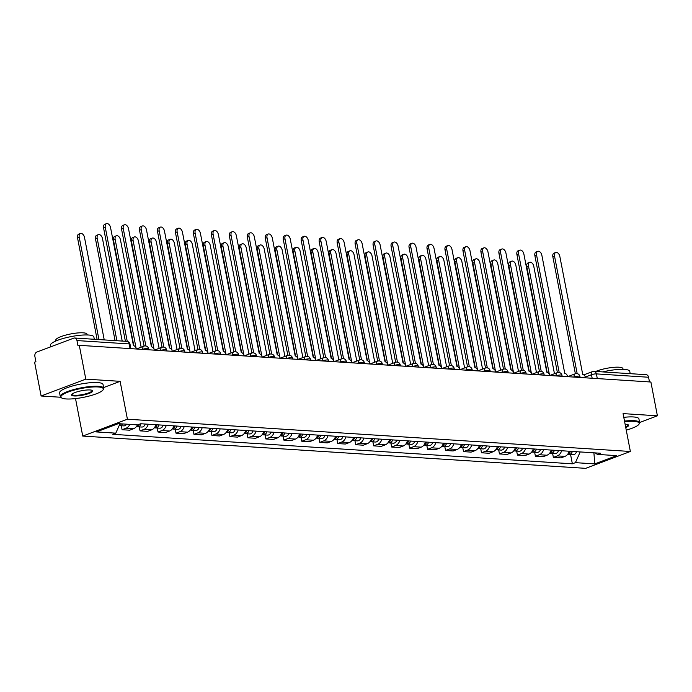 <?xml version="1.0" encoding="UTF-8"?>
<svg xmlns="http://www.w3.org/2000/svg" width="692" height="692" viewBox="0 0 692 692"><rect width="100%" height="100%" fill="white"/><g stroke="black" fill="none" stroke-linecap="round" stroke-linejoin="round"><path stroke-width="1.04" d="M75.514 398.592L82.729 436.072L585.674 468.346L630.369 451.478L127.415 419.205L120.123 381.335L85.799 379.13L79.286 345.334L650.895 382.019L657.4 415.814L623.068 413.608L630.369 451.478M85.799 379.13L41.105 395.997L60.662 397.251M41.105 395.997L34.6 362.201L35.906 361.708L34.885 356.441A3.538 2.682 -86.3 0 1 36.84 352.064L73.715 338.154A3.538 2.682 -86.3 0 1 74.589 338.016L126.774 341.364A3.538 2.682 93.7 0 1 129.153 343.915L76.968 340.568A3.538 2.682 -86.3 0 0 74.589 338.016M583.763 374.882L592.534 371.569A3.538 2.18 69.3 0 1 593.13 371.483A3.538 2.682 93.7 0 1 594.013 371.344L646.198 374.692A3.538 2.682 93.7 0 1 648.577 377.244L596.392 373.896A3.538 0.753 169.1 0 0 591.478 374.727L585.389 377.028M649.477 381.923L648.577 377.244M639.616 422.527L657.4 415.814M76.968 340.568L77.988 345.827L79.286 345.334M129.819 424.395A8.14 6.167 93.7 0 1 126.056 428.218L122.077 429.715L129.681 430.208L133.651 428.703A8.14 6.167 -86.3 0 0 137.423 424.888M121.308 425.727L122.077 429.715M148.278 424.231A8.14 6.167 93.7 0 1 144.023 429.369L140.052 430.865L147.655 431.358L151.626 429.853A8.14 6.167 -86.3 0 0 155.882 424.715M139.282 426.877L140.052 430.865M166.253 425.381A8.14 6.167 93.7 0 1 161.997 430.519L158.018 432.024L165.622 432.509L169.601 431.012A8.14 6.167 -86.3 0 0 173.848 425.865M157.248 428.037L158.018 432.024M184.219 426.531A8.14 6.167 93.7 0 1 179.963 431.678L175.993 433.175L183.596 433.659L187.567 432.163A8.14 6.167 -86.3 0 0 191.822 427.025M175.223 429.187L175.993 433.175M202.194 427.691A8.14 6.167 93.7 0 1 197.938 432.829L193.959 434.325L201.562 434.818L205.541 433.313A8.14 6.167 -86.3 0 0 209.797 428.175M193.189 430.337L193.959 434.325M220.16 428.841A8.14 6.167 93.7 0 1 215.904 433.979L211.934 435.484L219.537 435.969L223.507 434.472A8.14 6.167 -86.3 0 0 227.763 429.325M211.164 431.497L211.934 435.484M238.135 429.992A8.14 6.167 93.7 0 1 233.879 435.138L229.9 436.635L237.503 437.119L241.482 435.623A8.14 6.167 -86.3 0 0 245.738 430.485M229.138 432.647L229.9 436.635M256.101 431.151A8.14 6.167 93.7 0 1 251.845 436.289L247.874 437.785L255.478 438.278L259.448 436.773A8.14 6.167 -86.3 0 0 263.704 431.635M247.105 433.798L247.874 437.785M274.075 432.301A8.14 6.167 93.7 0 1 269.819 437.439L265.84 438.944L273.444 439.429L277.423 437.932A8.14 6.167 -86.3 0 0 281.679 432.785M265.079 434.948L265.84 438.944M292.041 433.452A8.14 6.167 93.7 0 1 287.786 438.598L283.815 440.095L291.418 440.579L295.389 439.083A8.14 6.167 -86.3 0 0 299.645 433.945M283.045 436.107L283.815 440.095M310.016 434.611A8.14 6.167 93.7 0 1 305.76 439.749L301.781 441.245L309.385 441.738L313.364 440.233A8.14 6.167 -86.3 0 0 317.619 435.095M301.02 437.257L301.781 441.245M327.982 435.761A8.14 6.167 93.7 0 1 323.726 440.899L319.756 442.404L327.359 442.889L331.33 441.392A8.14 6.167 -86.3 0 0 335.585 436.245M318.986 438.408L319.756 442.404M345.957 436.911A8.14 6.167 93.7 0 1 341.701 442.05L337.722 443.555L345.325 444.039L349.304 442.543A8.14 6.167 -86.3 0 0 353.56 437.405M336.961 439.567L337.722 443.555M363.923 438.062A8.14 6.167 93.7 0 1 359.667 443.209L355.697 444.705L363.3 445.198L367.27 443.693A8.14 6.167 -86.3 0 0 371.526 438.555M354.927 440.717L355.697 444.705M381.897 439.221A8.14 6.167 93.7 0 1 377.642 444.359L373.671 445.856L381.266 446.349L385.245 444.852A8.14 6.167 -86.3 0 0 389.501 439.705M372.901 441.868L373.671 445.856M399.864 440.372A8.14 6.167 93.7 0 1 395.608 445.51L391.637 447.015L399.241 447.499L403.211 446.003A8.14 6.167 -86.3 0 0 407.467 440.865M390.868 443.027L391.637 447.015M417.838 441.522A8.14 6.167 93.7 0 1 413.582 446.669L409.612 448.165L417.215 448.658L421.186 447.153A8.14 6.167 -86.3 0 0 425.442 442.015M408.842 444.178L409.612 448.165M435.804 442.681A8.14 6.167 93.7 0 1 431.548 447.819L427.578 449.316L435.182 449.809L439.152 448.304A8.14 6.167 -86.3 0 0 443.408 443.165M426.808 445.328L427.578 449.316M453.779 443.832A8.14 6.167 93.7 0 1 449.523 448.97L445.553 450.475L453.156 450.959L457.127 449.463A8.14 6.167 -86.3 0 0 461.382 444.316M444.783 446.487L445.553 450.475M471.745 444.982A8.14 6.167 93.7 0 1 467.498 450.129L463.519 451.625L471.122 452.11L475.093 450.613A8.14 6.167 -86.3 0 0 479.348 445.475M462.749 447.637L463.519 451.625M489.72 446.141A8.14 6.167 93.7 0 1 485.464 451.279L481.494 452.776L489.097 453.269L493.067 451.764A8.14 6.167 -86.3 0 0 497.323 446.625M480.724 448.788L481.494 452.776M507.694 447.292A8.14 6.167 93.7 0 1 503.439 452.43L499.46 453.935L507.063 454.419L511.042 452.923A8.14 6.167 -86.3 0 0 515.298 447.776M498.69 449.947L499.46 453.935M525.661 448.442A8.14 6.167 93.7 0 1 521.405 453.589L517.434 455.085L525.038 455.57L529.008 454.073A8.14 6.167 -86.3 0 0 533.264 448.935M516.664 451.097L517.434 455.085M543.635 449.601A8.14 6.167 93.7 0 1 539.379 454.739L535.4 456.236L543.004 456.729L546.983 455.224A8.14 6.167 -86.3 0 0 551.239 450.085M534.631 452.248L535.4 456.236M561.601 450.752A8.14 6.167 93.7 0 1 557.345 455.89L553.375 457.395L560.978 457.879L564.949 456.383A8.14 6.167 -86.3 0 0 569.205 451.236M552.605 453.398L553.375 457.395M119.975 423.763L115.789 433.157L96.43 431.92L118.323 423.66L137.673 424.897L140.736 423.746L600.371 453.234L597.308 454.393L616.659 455.639L594.774 463.899L575.415 462.654L580.19 451.945M115.789 433.157L112.727 434.317L572.362 463.813L575.415 462.654M82.729 436.072L127.415 419.205M103.61 387.563L120.123 381.335M570.58 454.558L572.362 463.813M595.31 452.914L597.308 454.393M593.909 452.827L594.774 463.899M148.849 349.797L148.65 348.777A3.538 0.753 169.1 0 0 147.777 348.465A3.538 0.753 169.1 0 0 142.872 349.296A3.538 2.18 -110.7 0 1 143.927 346.138L136.376 348.984A3.538 2.18 69.3 0 0 133.47 345.68L110.564 227.633A4.074 2.508 69.3 0 0 106.481 223.654A4.074 2.508 69.3 0 0 105.27 227.296L127.25 341.424M125.399 341.277L103.575 227.928A4.074 2.508 -110.7 0 1 104.786 224.294L106.481 223.654M120.529 423.798A4.42 3.356 93.7 0 1 119.431 424.983M104.241 339.919L84.511 237.468A4.074 2.508 69.3 0 0 80.428 233.489A4.074 2.508 69.3 0 0 79.208 237.122L98.939 339.582M122.493 423.928A4.42 3.356 93.7 0 1 119.638 425.623A4.42 3.356 93.7 0 1 119.18 425.545M126.636 424.196A4.42 3.356 93.7 0 1 123.781 425.883L119.638 425.623M97.105 339.461L77.521 237.763A4.074 2.508 -110.7 0 1 78.732 234.13L80.428 233.489M166.815 350.956L166.616 349.927A3.538 0.753 169.1 0 0 165.751 349.616A3.538 0.753 169.1 0 0 160.838 350.455A3.538 2.18 -110.7 0 1 161.893 347.289L154.351 350.135A3.538 2.18 69.3 0 0 151.444 346.83L128.539 228.784A4.074 2.508 69.3 0 0 124.456 224.805A4.074 2.508 69.3 0 0 123.237 228.447L145.874 345.974M144.074 346.078L121.55 229.087A4.074 2.508 -110.7 0 1 122.761 225.445L124.456 224.805M172.325 351.302A3.538 2.18 69.3 0 0 169.41 347.981L146.505 229.943A4.074 2.508 69.3 0 0 142.422 225.964A4.074 2.508 69.3 0 0 141.211 229.597L163.84 347.133M162.049 347.237L139.516 230.237A4.074 2.508 -110.7 0 1 140.727 226.604L142.422 225.964M138.755 424.49A4.42 3.356 93.7 0 1 136.41 426.583M122.207 341.07L102.485 238.619A4.074 2.508 69.3 0 0 98.394 234.64A4.074 2.508 69.3 0 0 97.183 238.282L116.913 340.732M141.038 423.763A4.42 3.356 93.7 0 1 137.604 426.774A4.42 3.356 93.7 0 1 136.644 426.514M145.182 424.032A4.42 3.356 93.7 0 1 141.756 427.042L137.604 426.774M115.071 340.611L95.487 238.922A4.074 2.508 -110.7 0 1 96.698 235.28L98.394 234.64M157.049 424.793A4.42 3.356 93.7 0 1 154.377 427.734M141.133 347.185L120.451 239.769A4.074 2.508 69.3 0 0 116.368 235.79A4.074 2.508 69.3 0 0 115.149 239.432L136.073 348.067M159.004 424.914A4.42 3.356 93.7 0 1 155.579 427.924A4.42 3.356 93.7 0 1 154.61 427.673M163.156 425.182A4.42 3.356 93.7 0 1 159.722 428.192L155.579 427.924M133.807 345.732L113.462 240.072A4.074 2.508 -110.7 0 1 114.673 236.43L116.368 235.79M66.233 398.955A21.59 4.567 169.1 0 0 87.849 396.378A21.59 4.567 169.1 0 0 103.013 389.942A21.59 4.567 169.1 0 0 98.022 386.958A21.59 4.567 169.1 0 0 72.115 390.695A21.59 4.567 169.1 0 0 61.614 397.917A21.59 4.567 169.1 0 0 66.233 398.955M61.614 397.917L61.017 397.528A22.118 4.68 -10.9 0 1 60.308 396.628A22.118 4.68 -10.9 0 1 73.914 389.518A22.118 4.68 -10.9 0 1 98.316 386.3A22.118 4.68 -10.9 0 1 103.748 388.264A22.118 4.68 -10.9 0 1 103.428 389.362L103.013 389.942M74.174 395.954A10.795 2.284 -10.9 0 1 71.683 394.466A10.795 2.284 -10.9 0 1 79.26 391.248A10.795 2.284 -10.9 0 1 90.072 389.959A10.795 2.284 -10.9 0 1 92.382 390.478A10.795 2.284 -10.9 0 1 87.131 394.085A10.795 2.284 -10.9 0 1 74.174 395.954M71.959 394.155A10.268 2.171 169.1 0 0 71.951 394.388A10.268 2.171 169.1 0 0 74.468 395.296A10.268 2.171 169.1 0 0 85.791 393.809A10.268 2.171 169.1 0 0 92.105 390.504A10.268 2.171 169.1 0 0 92.01 390.297M50.715 346.83L50.429 345.343A22.118 4.68 -10.9 0 1 64.036 338.232A22.118 4.68 -10.9 0 1 88.438 335.014A22.118 4.68 -10.9 0 1 93.87 336.978L94.311 339.279M55.896 340.983L55.758 340.265A15.925 3.373 -10.9 0 1 65.558 335.144A15.925 3.373 -10.9 0 1 83.126 332.826A15.925 3.373 -10.9 0 1 87.036 334.245L87.175 334.954M60.308 396.628L59.59 392.892A22.118 4.68 -10.9 0 1 73.196 385.781A22.118 4.68 -10.9 0 1 97.589 382.564A22.118 4.68 -10.9 0 1 103.03 384.527L103.748 388.264M626.251 430.113A21.59 4.567 169.1 0 0 638.898 424.326A21.59 4.567 169.1 0 0 633.915 421.341A21.59 4.567 169.1 0 0 624.634 421.713M624.513 421.082A22.118 4.68 -10.9 0 1 634.209 420.693A22.118 4.68 -10.9 0 1 639.642 422.648A22.118 4.68 -10.9 0 1 639.313 423.746L638.898 424.326M625.135 424.317A10.795 2.284 -10.9 0 1 625.966 424.343A10.795 2.284 -10.9 0 1 628.275 424.862A10.795 2.284 -10.9 0 1 625.75 427.518M602.723 371.907A22.118 4.68 -10.9 0 1 624.331 369.398A22.118 4.68 -10.9 0 1 629.763 371.362L630.204 373.671M595.717 371.457A15.925 3.373 -10.9 0 1 619.02 367.218A15.925 3.373 -10.9 0 1 622.93 368.628L623.068 369.346M623.795 417.345A22.118 4.68 -10.9 0 1 633.483 416.956A22.118 4.68 -10.9 0 1 638.924 418.92L639.642 422.648M625.62 426.852A10.268 2.171 169.1 0 0 627.999 424.897A10.268 2.171 169.1 0 0 627.904 424.689M202.756 353.257L202.566 352.237A3.538 0.753 169.1 0 0 201.692 351.925A3.538 0.753 169.1 0 0 196.779 352.756A3.538 2.18 -110.7 0 1 197.834 349.59L190.291 352.444A3.538 2.18 69.3 0 0 187.385 349.131L164.48 231.093A4.074 2.508 69.3 0 0 160.397 227.114A4.074 2.508 69.3 0 0 159.177 230.756L181.814 348.284M180.015 348.387L157.491 231.387A4.074 2.508 -110.7 0 1 158.702 227.755L160.397 227.114M220.731 354.416L220.532 353.387A3.538 0.753 169.1 0 0 219.667 353.076A3.538 0.753 169.1 0 0 214.754 353.906A3.538 2.18 -110.7 0 1 215.809 350.749L208.257 353.595A3.538 2.18 69.3 0 0 205.351 350.29L182.454 232.244A4.074 2.508 69.3 0 0 178.363 228.265A4.074 2.508 69.3 0 0 177.152 231.907L199.78 349.434M197.99 349.538L175.457 232.547A4.074 2.508 -110.7 0 1 176.668 228.905L178.363 228.265M226.232 354.762A3.538 2.18 69.3 0 0 223.326 351.441L200.42 233.394A4.074 2.508 69.3 0 0 196.338 229.424A4.074 2.508 69.3 0 0 195.118 233.057L217.755 350.584M215.956 350.697L193.431 233.697A4.074 2.508 -110.7 0 1 194.642 230.055L196.338 229.424M175.015 425.943A4.42 3.356 93.7 0 1 172.351 428.893M159.108 348.335L138.426 240.928A4.074 2.508 69.3 0 0 134.335 236.949A4.074 2.508 69.3 0 0 133.124 240.582L154.039 349.218M176.979 426.073A4.42 3.356 93.7 0 1 173.545 429.075A4.42 3.356 93.7 0 1 172.585 428.824M181.122 426.333A4.42 3.356 93.7 0 1 177.697 429.343L173.545 429.075M151.773 346.882L131.428 241.223A4.074 2.508 -110.7 0 1 132.639 237.59L134.335 236.949M192.99 427.094A4.42 3.356 93.7 0 1 190.317 430.043M177.074 349.495L156.392 242.079A4.074 2.508 69.3 0 0 152.309 238.1A4.074 2.508 69.3 0 0 151.098 241.742L172.014 350.368M194.945 427.224A4.42 3.356 93.7 0 1 191.52 430.234A4.42 3.356 93.7 0 1 190.551 429.974M199.097 427.492A4.42 3.356 93.7 0 1 195.663 430.502L191.52 430.234M169.748 348.041L149.403 242.382A4.074 2.508 -110.7 0 1 150.614 238.74L152.309 238.1M210.956 428.253A4.42 3.356 93.7 0 1 208.292 431.194M195.049 350.645L174.367 243.229A4.074 2.508 69.3 0 0 170.275 239.25A4.074 2.508 69.3 0 0 169.064 242.892L189.98 351.527M212.92 428.374A4.42 3.356 93.7 0 1 209.494 431.384A4.42 3.356 93.7 0 1 208.526 431.133M217.063 428.642A4.42 3.356 93.7 0 1 213.638 431.652L209.494 431.384M187.722 349.192L167.369 243.532A4.074 2.508 -110.7 0 1 168.58 239.89L170.275 239.25M256.671 356.717L256.473 355.697A3.538 0.753 169.1 0 0 255.607 355.385A3.538 0.753 169.1 0 0 250.694 356.216A3.538 2.18 -110.7 0 1 251.75 353.05L244.198 355.904A3.538 2.18 69.3 0 0 241.292 352.591L218.395 234.553A4.074 2.508 69.3 0 0 214.304 230.574A4.074 2.508 69.3 0 0 213.093 234.207L235.721 351.744M233.931 351.847L211.397 234.847A4.074 2.508 -110.7 0 1 212.608 231.215L214.304 230.574M228.931 429.403A4.42 3.356 93.7 0 1 226.258 432.344M213.015 351.796L192.333 244.388A4.074 2.508 69.3 0 0 188.25 240.409A4.074 2.508 69.3 0 0 187.039 244.042L207.955 352.678M230.886 429.533A4.42 3.356 93.7 0 1 227.46 432.535A4.42 3.356 93.7 0 1 226.492 432.284M235.038 429.793A4.42 3.356 93.7 0 1 231.604 432.803L227.46 432.535M205.688 350.342L185.344 244.683A4.074 2.508 -110.7 0 1 186.555 241.05L188.25 240.409M274.637 357.876L274.447 356.847A3.538 0.753 169.1 0 0 273.574 356.536A3.538 0.753 169.1 0 0 268.669 357.366A3.538 2.18 -110.7 0 1 269.716 354.209L262.173 357.055A3.538 2.18 69.3 0 0 259.266 353.75L236.361 235.704A4.074 2.508 69.3 0 0 232.278 231.725A4.074 2.508 69.3 0 0 231.067 235.367L253.696 352.894M251.897 352.998L229.372 236.007A4.074 2.508 -110.7 0 1 230.583 232.365L232.278 231.725M246.897 430.554A4.42 3.356 93.7 0 1 244.233 433.503M230.99 352.955L210.307 245.539A4.074 2.508 69.3 0 0 206.216 241.56A4.074 2.508 69.3 0 0 205.005 245.202L225.929 353.828M248.861 430.683A4.42 3.356 93.7 0 1 245.435 433.694A4.42 3.356 93.7 0 1 244.466 433.434M253.004 430.952A4.42 3.356 93.7 0 1 249.578 433.962L245.435 433.694M223.663 351.501L203.31 245.833A4.074 2.508 -110.7 0 1 204.521 242.2L206.216 241.56M280.148 358.222A3.538 2.18 69.3 0 0 277.233 354.901L254.336 236.854A4.074 2.508 69.3 0 0 250.245 232.884A4.074 2.508 69.3 0 0 249.033 236.517L271.671 354.045M269.871 354.157L247.338 237.157A4.074 2.508 -110.7 0 1 248.549 233.515L250.245 232.884M264.872 431.713A4.42 3.356 93.7 0 1 262.199 434.654M248.964 354.105L228.273 246.689A4.074 2.508 69.3 0 0 224.191 242.71A4.074 2.508 69.3 0 0 222.98 246.352L243.895 354.987M266.827 431.834A4.42 3.356 93.7 0 1 263.401 434.844A4.42 3.356 93.7 0 1 262.432 434.585M270.979 432.102A4.42 3.356 93.7 0 1 267.553 435.112L263.401 434.844M241.629 352.652L221.284 246.992A4.074 2.508 -110.7 0 1 222.495 243.35L224.191 242.71M310.578 360.177L310.388 359.157A3.538 0.753 169.1 0 0 309.514 358.837A3.538 0.753 169.1 0 0 304.61 359.676A3.538 2.18 -110.7 0 1 305.656 356.51L298.114 359.364A3.538 2.18 69.3 0 0 295.207 356.051L272.302 238.013A4.074 2.508 69.3 0 0 268.219 234.034A4.074 2.508 69.3 0 0 267.008 237.667L289.637 355.204M287.837 355.307L265.313 238.308A4.074 2.508 -110.7 0 1 266.524 234.674L268.219 234.034M282.838 432.863A4.42 3.356 93.7 0 1 280.173 435.804M266.93 355.255L246.248 247.84A4.074 2.508 69.3 0 0 242.157 243.869A4.074 2.508 69.3 0 0 240.946 247.502L261.87 356.138M284.801 432.993A4.42 3.356 93.7 0 1 281.376 435.995A4.42 3.356 93.7 0 1 280.407 435.744M288.945 433.253A4.42 3.356 93.7 0 1 285.519 436.263L281.376 435.995M259.604 353.802L239.25 248.143A4.074 2.508 -110.7 0 1 240.47 244.51L242.157 243.869M328.553 361.328L328.354 360.307A3.538 0.753 169.1 0 0 327.489 359.996A3.538 0.753 169.1 0 0 322.576 360.826A3.538 2.18 -110.7 0 1 323.631 357.669L316.08 360.515A3.538 2.18 69.3 0 0 313.173 357.21L290.277 239.164A4.074 2.508 69.3 0 0 286.185 235.185A4.074 2.508 69.3 0 0 284.974 238.827L307.611 356.354M305.812 356.458L283.279 239.467A4.074 2.508 -110.7 0 1 284.49 235.825L286.185 235.185M300.812 434.014A4.42 3.356 93.7 0 1 298.14 436.963M284.905 356.415L264.214 248.999A4.074 2.508 69.3 0 0 260.131 245.02A4.074 2.508 69.3 0 0 258.92 248.653L279.836 357.288M302.767 434.143A4.42 3.356 93.7 0 1 299.342 437.154A4.42 3.356 93.7 0 1 298.373 436.894M306.919 434.412A4.42 3.356 93.7 0 1 303.494 437.413L299.342 437.154M277.57 354.953L257.225 249.293A4.074 2.508 -110.7 0 1 258.436 245.66L260.131 245.02M334.054 361.682A3.538 2.18 69.3 0 0 331.148 358.361L308.243 240.314A4.074 2.508 69.3 0 0 304.16 236.335A4.074 2.508 69.3 0 0 302.949 239.977L325.577 357.505M323.778 357.608L301.254 240.617A4.074 2.508 -110.7 0 1 302.465 236.975L304.16 236.335M318.778 435.173A4.42 3.356 93.7 0 1 316.114 438.114M302.871 357.565L282.189 250.149A4.074 2.508 69.3 0 0 278.098 246.17A4.074 2.508 69.3 0 0 276.887 249.812L297.811 358.447M320.742 435.294A4.42 3.356 93.7 0 1 317.317 438.304A4.42 3.356 93.7 0 1 316.348 438.045M324.885 435.562A4.42 3.356 93.7 0 1 321.46 438.572L317.317 438.304M295.545 356.112L275.191 250.452A4.074 2.508 -110.7 0 1 276.411 246.81L278.098 246.17M364.494 363.637L364.295 362.617A3.538 0.753 169.1 0 0 363.43 362.297A3.538 0.753 169.1 0 0 358.517 363.136A3.538 2.18 -110.7 0 1 359.572 359.97L352.02 362.824A3.538 2.18 69.3 0 0 349.114 359.511L326.217 241.473A4.074 2.508 69.3 0 0 322.126 237.494A4.074 2.508 69.3 0 0 320.915 241.127L343.552 358.664M341.753 358.767L319.22 241.767A4.074 2.508 -110.7 0 1 320.439 238.135L322.126 237.494M336.753 436.323A4.42 3.356 93.7 0 1 334.08 439.264M320.846 358.715L300.155 251.3A4.074 2.508 69.3 0 0 296.072 247.329A4.074 2.508 69.3 0 0 294.861 250.962L315.777 359.598M338.708 436.444A4.42 3.356 93.7 0 1 335.283 439.455A4.42 3.356 93.7 0 1 334.314 439.204M342.86 436.713A4.42 3.356 93.7 0 1 339.435 439.723L335.283 439.455M313.511 357.262L293.166 251.603A4.074 2.508 -110.7 0 1 294.377 247.961L296.072 247.329M382.468 364.788L382.269 363.767A3.538 0.753 169.1 0 0 381.396 363.456A3.538 0.753 169.1 0 0 376.491 364.286A3.538 2.18 -110.7 0 1 377.547 361.129L369.995 363.975A3.538 2.18 69.3 0 0 367.089 360.67L344.183 242.624A4.074 2.508 69.3 0 0 340.101 238.645A4.074 2.508 69.3 0 0 338.89 242.287L361.518 359.814M359.719 359.918L337.194 242.927A4.074 2.508 -110.7 0 1 338.405 239.285L340.101 238.645M354.728 437.474A4.42 3.356 93.7 0 1 352.055 440.423M338.812 359.875L318.13 252.459A4.074 2.508 69.3 0 0 314.038 248.48A4.074 2.508 69.3 0 0 312.827 252.113L333.752 360.748M356.683 437.603A4.42 3.356 93.7 0 1 353.257 440.614A4.42 3.356 93.7 0 1 352.289 440.354M360.826 437.872A4.42 3.356 93.7 0 1 357.401 440.873L353.257 440.614M331.485 358.413L311.132 252.753A4.074 2.508 -110.7 0 1 312.352 249.12L314.038 248.48M387.97 365.142A3.538 2.18 69.3 0 0 385.055 361.821L362.158 243.774A4.074 2.508 69.3 0 0 358.067 239.795A4.074 2.508 69.3 0 0 356.856 243.437L379.493 360.964M377.694 361.068L355.16 244.077A4.074 2.508 -110.7 0 1 356.38 240.435L358.067 239.795M372.694 438.633A4.42 3.356 93.7 0 1 370.03 441.574M356.787 361.025L336.096 253.609A4.074 2.508 69.3 0 0 332.013 249.63A4.074 2.508 69.3 0 0 330.802 253.272L351.718 361.907M374.649 438.754A4.42 3.356 93.7 0 1 371.223 441.764A4.42 3.356 93.7 0 1 370.263 441.505M378.801 439.022A4.42 3.356 93.7 0 1 375.375 442.032L371.223 441.764M349.451 359.572L329.107 253.912A4.074 2.508 -110.7 0 1 330.318 250.27L332.013 249.63M418.409 367.097L418.21 366.077A3.538 0.753 169.1 0 0 417.337 365.757A3.538 0.753 169.1 0 0 412.432 366.596A3.538 2.18 -110.7 0 1 413.487 363.43L405.936 366.276A3.538 2.18 69.3 0 0 403.029 362.971L380.124 244.933A4.074 2.508 69.3 0 0 376.041 240.954A4.074 2.508 69.3 0 0 374.83 244.587L397.459 362.124M395.668 362.227L373.135 245.227A4.074 2.508 -110.7 0 1 374.346 241.595L376.041 240.954M390.669 439.783A4.42 3.356 93.7 0 1 387.996 442.724M374.753 362.175L354.07 254.76A4.074 2.508 69.3 0 0 349.988 250.781A4.074 2.508 69.3 0 0 348.768 254.422L369.692 363.058M392.623 439.904A4.42 3.356 93.7 0 1 389.198 442.915A4.42 3.356 93.7 0 1 388.229 442.664M396.767 440.173A4.42 3.356 93.7 0 1 393.341 443.183L389.198 442.915M367.426 360.722L347.081 255.063A4.074 2.508 -110.7 0 1 348.292 251.421L349.988 250.781M436.375 368.248L436.176 367.227A3.538 0.753 169.1 0 0 435.311 366.916A3.538 0.753 169.1 0 0 430.398 367.746A3.538 2.18 -110.7 0 1 431.453 364.58L423.911 367.435A3.538 2.18 69.3 0 0 421.004 364.13L398.099 246.084A4.074 2.508 69.3 0 0 394.007 242.105A4.074 2.508 69.3 0 0 392.797 245.747L415.434 363.274M413.634 363.378L391.101 246.378A4.074 2.508 -110.7 0 1 392.321 242.745L394.007 242.105M408.635 440.934A4.42 3.356 93.7 0 1 405.97 443.883M392.727 363.335L372.036 255.919A4.074 2.508 69.3 0 0 367.954 251.94A4.074 2.508 69.3 0 0 366.743 255.573L387.658 364.208M410.59 441.063A4.42 3.356 93.7 0 1 407.164 444.074A4.42 3.356 93.7 0 1 406.204 443.814M414.742 441.323A4.42 3.356 93.7 0 1 411.316 444.333L407.164 444.074M385.392 361.873L365.047 256.213A4.074 2.508 -110.7 0 1 366.258 252.58L367.954 251.94M441.885 368.602A3.538 2.18 69.3 0 0 438.97 365.281L416.065 247.234A4.074 2.508 69.3 0 0 411.982 243.255A4.074 2.508 69.3 0 0 410.771 246.897L433.4 364.425M431.609 364.528L409.076 247.537A4.074 2.508 -110.7 0 1 410.287 243.895L411.982 243.255M426.609 442.084A4.42 3.356 93.7 0 1 423.937 445.034M410.693 364.485L390.011 257.069A4.074 2.508 69.3 0 0 385.928 253.09A4.074 2.508 69.3 0 0 384.709 256.732L405.633 365.359M428.564 442.214A4.42 3.356 93.7 0 1 425.139 445.224A4.42 3.356 93.7 0 1 424.17 444.965M432.708 442.482A4.42 3.356 93.7 0 1 429.282 445.492L425.139 445.224M403.367 363.032L383.022 257.372A4.074 2.508 -110.7 0 1 384.233 253.73L385.928 253.09M472.316 370.557L472.117 369.537A3.538 0.753 169.1 0 0 471.252 369.217A3.538 0.753 169.1 0 0 466.339 370.056A3.538 2.18 -110.7 0 1 467.394 366.89L459.851 369.736A3.538 2.18 69.3 0 0 456.945 366.431L434.04 248.393A4.074 2.508 69.3 0 0 429.948 244.414A4.074 2.508 69.3 0 0 428.737 248.047L451.374 365.575M449.575 365.687L427.05 248.688A4.074 2.508 -110.7 0 1 428.262 245.055L429.948 244.414M444.575 443.243A4.42 3.356 93.7 0 1 441.911 446.184M428.668 365.635L407.986 258.22A4.074 2.508 69.3 0 0 403.894 254.241A4.074 2.508 69.3 0 0 402.683 257.882L423.599 366.518M446.539 443.364A4.42 3.356 93.7 0 1 443.105 446.375A4.42 3.356 93.7 0 1 442.145 446.124M450.682 443.633A4.42 3.356 93.7 0 1 447.257 446.643L443.105 446.375M421.333 364.182L400.988 258.523A4.074 2.508 -110.7 0 1 402.199 254.881L403.894 254.241M490.291 371.708L490.092 370.687A3.538 0.753 169.1 0 0 489.218 370.376A3.538 0.753 169.1 0 0 484.313 371.206A3.538 2.18 -110.7 0 1 485.369 368.04L477.817 370.895A3.538 2.18 69.3 0 0 474.911 367.582L452.006 249.544A4.074 2.508 69.3 0 0 447.923 245.565A4.074 2.508 69.3 0 0 446.712 249.207L469.34 366.734M467.55 366.838L445.017 249.838A4.074 2.508 -110.7 0 1 446.228 246.205L447.923 245.565M462.55 444.394A4.42 3.356 93.7 0 1 459.877 447.343M446.634 366.786L425.952 259.379A4.074 2.508 69.3 0 0 421.869 255.4A4.074 2.508 69.3 0 0 420.649 259.033L441.574 367.668M464.505 444.523A4.42 3.356 93.7 0 1 461.08 447.525A4.42 3.356 93.7 0 1 460.111 447.274M468.648 444.783A4.42 3.356 93.7 0 1 465.223 447.793L461.08 447.525M439.308 365.333L418.963 259.673A4.074 2.508 -110.7 0 1 420.174 256.04L421.869 255.4M495.792 372.062A3.538 2.18 69.3 0 0 492.886 368.741L469.98 250.694A4.074 2.508 69.3 0 0 465.898 246.715A4.074 2.508 69.3 0 0 464.678 250.357L487.315 367.885M485.516 367.988L462.991 250.997A4.074 2.508 -110.7 0 1 464.202 247.355L465.898 246.715M480.516 445.544A4.42 3.356 93.7 0 1 477.852 448.494M464.609 367.945L443.927 260.529A4.074 2.508 69.3 0 0 439.835 256.55A4.074 2.508 69.3 0 0 438.624 260.192L459.54 368.819M482.48 445.674A4.42 3.356 93.7 0 1 479.046 448.684A4.42 3.356 93.7 0 1 478.086 448.425M486.623 445.942A4.42 3.356 93.7 0 1 483.198 448.952L479.046 448.684M457.274 366.492L436.929 260.823A4.074 2.508 -110.7 0 1 438.14 257.19L439.835 256.55M526.231 374.017L526.032 372.988A3.538 0.753 169.1 0 0 525.159 372.677A3.538 0.753 169.1 0 0 520.254 373.516A3.538 2.18 -110.7 0 1 521.31 370.35L513.758 373.196A3.538 2.18 69.3 0 0 510.852 369.891L487.955 251.845A4.074 2.508 69.3 0 0 483.864 247.874A4.074 2.508 69.3 0 0 482.653 251.507L505.281 369.035M503.491 369.147L480.957 252.148A4.074 2.508 -110.7 0 1 482.168 248.506L483.864 247.874M498.491 446.703A4.42 3.356 93.7 0 1 495.818 449.644M482.575 369.095L461.893 261.68A4.074 2.508 69.3 0 0 457.81 257.701A4.074 2.508 69.3 0 0 456.59 261.342L477.515 369.978M500.446 446.824A4.42 3.356 93.7 0 1 497.02 449.835A4.42 3.356 93.7 0 1 496.052 449.575M504.598 447.093A4.42 3.356 93.7 0 1 501.164 450.103L497.02 449.835M475.248 367.642L454.903 261.983A4.074 2.508 -110.7 0 1 456.114 258.341L457.81 257.701M544.197 375.168L544.007 374.147A3.538 0.753 169.1 0 0 543.134 373.827A3.538 0.753 169.1 0 0 538.22 374.666A3.538 2.18 -110.7 0 1 539.276 371.5L531.733 374.355A3.538 2.18 69.3 0 0 528.826 371.042L505.921 253.004A4.074 2.508 69.3 0 0 501.838 249.025A4.074 2.508 69.3 0 0 500.619 252.658L523.256 370.194M521.457 370.298L498.932 253.298A4.074 2.508 -110.7 0 1 500.143 249.665L501.838 249.025M516.457 447.854A4.42 3.356 93.7 0 1 513.793 450.795M500.55 370.246L479.867 262.839A4.074 2.508 69.3 0 0 475.776 258.86A4.074 2.508 69.3 0 0 474.565 262.493L495.481 371.128M518.42 447.983A4.42 3.356 93.7 0 1 514.986 450.985A4.42 3.356 93.7 0 1 514.026 450.734M522.564 448.243A4.42 3.356 93.7 0 1 519.138 451.253L514.986 450.985M493.214 368.793L472.87 263.133A4.074 2.508 -110.7 0 1 474.081 259.5L475.776 258.86M549.707 375.522A3.538 2.18 69.3 0 0 546.792 372.201L523.896 254.154A4.074 2.508 69.3 0 0 519.804 250.175A4.074 2.508 69.3 0 0 518.593 253.817L541.222 371.344M539.431 371.448L516.898 254.457A4.074 2.508 -110.7 0 1 518.109 250.815L519.804 250.175M534.432 449.004A4.42 3.356 93.7 0 1 531.759 451.954M518.516 371.405L497.833 263.989A4.074 2.508 69.3 0 0 493.751 260.01A4.074 2.508 69.3 0 0 492.54 263.652L513.455 372.279M536.387 449.134A4.42 3.356 93.7 0 1 532.961 452.144A4.42 3.356 93.7 0 1 531.992 451.885M540.538 449.402A4.42 3.356 93.7 0 1 537.104 452.404L532.961 452.144M511.189 369.952L490.844 264.283A4.074 2.508 -110.7 0 1 492.055 260.65L493.751 260.01M580.138 377.477L579.948 376.448A3.538 0.753 169.1 0 0 579.074 376.137A3.538 0.753 169.1 0 0 574.161 376.976A3.538 2.18 -110.7 0 1 575.216 373.81L567.674 376.656A3.538 2.18 69.3 0 0 564.767 373.351L541.862 255.305A4.074 2.508 69.3 0 0 537.779 251.326A4.074 2.508 69.3 0 0 536.559 254.967L559.197 372.495M557.397 372.607L534.873 255.607A4.074 2.508 -110.7 0 1 536.084 251.966L537.779 251.326M552.398 450.163A4.42 3.356 93.7 0 1 549.733 453.104M536.49 372.555L515.808 265.14A4.074 2.508 69.3 0 0 511.717 261.161A4.074 2.508 69.3 0 0 510.506 264.802L531.43 373.438M554.361 450.284A4.42 3.356 93.7 0 1 550.936 453.295A4.42 3.356 93.7 0 1 549.967 453.035M558.505 450.553A4.42 3.356 93.7 0 1 555.079 453.563L550.936 453.295M529.164 371.102L508.81 265.443A4.074 2.508 -110.7 0 1 510.021 261.801L511.717 261.161M585.648 377.832A3.538 2.18 69.3 0 0 582.733 374.502L559.837 256.464A4.074 2.508 69.3 0 0 555.745 252.485A4.074 2.508 69.3 0 0 554.534 256.118L577.171 373.654M575.372 373.758L552.839 256.758A4.074 2.508 -110.7 0 1 554.05 253.125L555.745 252.485M570.372 451.314A4.42 3.356 93.7 0 1 567.699 454.255M554.456 373.706L533.774 266.29A4.074 2.508 69.3 0 0 529.691 262.32A4.074 2.508 69.3 0 0 528.48 265.953L549.396 374.588M572.327 451.435A4.42 3.356 93.7 0 1 568.902 454.445A4.42 3.356 93.7 0 1 567.933 454.194M576.479 451.703A4.42 3.356 93.7 0 1 573.054 454.713L568.902 454.445M547.13 372.253L526.785 266.593A4.074 2.508 -110.7 0 1 527.996 262.951L529.691 262.32M562.172 376.327L561.973 375.298A3.538 0.753 169.1 0 0 561.108 374.986A3.538 0.753 169.1 0 0 556.195 375.817L555.927 375.92M556.221 375.938L556.195 375.817A3.538 2.18 -110.7 0 1 557.25 372.659L549.699 375.505M508.257 372.867L508.058 371.838A3.538 0.753 169.1 0 0 507.193 371.526A3.538 0.753 169.1 0 0 502.28 372.357L502.011 372.46M502.306 372.478L502.28 372.357A3.538 2.18 -110.7 0 1 503.335 369.199L495.792 372.045M454.35 369.407L454.151 368.378A3.538 0.753 169.1 0 0 453.277 368.066A3.538 0.753 169.1 0 0 448.373 368.905L448.105 369M448.39 369.018L448.373 368.905A3.538 2.18 -110.7 0 1 449.428 365.739L441.877 368.585M400.434 365.947L400.236 364.918A3.538 0.753 169.1 0 0 399.37 364.606A3.538 0.753 169.1 0 0 394.457 365.445L394.189 365.54M394.483 365.566L394.457 365.445A3.538 2.18 -110.7 0 1 395.513 362.279L387.961 365.125M346.528 362.487L346.329 361.458A3.538 0.753 169.1 0 0 345.455 361.146A3.538 0.753 169.1 0 0 340.55 361.985L340.274 362.08M340.568 362.106L340.55 361.985A3.538 2.18 -110.7 0 1 341.606 358.819L334.054 361.665M292.612 359.027L292.413 357.998A3.538 0.753 169.1 0 0 291.548 357.686A3.538 0.753 169.1 0 0 286.635 358.525L286.367 358.629M286.661 358.646L286.635 358.525A3.538 2.18 -110.7 0 1 287.69 355.359L280.139 358.205M238.697 355.567L238.506 354.546A3.538 0.753 169.1 0 0 237.633 354.226A3.538 0.753 169.1 0 0 232.72 355.065L232.451 355.169M232.746 355.186L232.72 355.065A3.538 2.18 -110.7 0 1 233.775 351.899L226.232 354.745M184.79 352.107L184.591 351.086A3.538 0.753 169.1 0 0 183.717 350.766A3.538 0.753 169.1 0 0 178.813 351.605L178.545 351.709M178.839 351.726L178.813 351.605A3.538 2.18 -110.7 0 1 179.868 348.439L172.317 351.285M592.162 378.247L591.478 374.727A3.538 2.18 69.3 0 1 592.534 371.569A3.538 3.538 0 0 1 594.013 371.344A3.538 2.682 93.7 0 1 596.392 373.896L597.291 378.576M546.983 455.224L539.379 454.739M529.008 454.073L521.405 453.589M511.042 452.923L503.439 452.43M493.067 451.764L485.464 451.279M475.093 450.613L467.498 450.129M457.127 449.463L449.523 448.97M439.152 448.304L431.548 447.819M421.186 447.153L413.582 446.669M403.211 446.003L395.608 445.51M385.245 444.852L377.642 444.359M367.27 443.693L359.667 443.209M349.304 442.543L341.701 442.05M331.33 441.392L323.726 440.899M313.364 440.233L305.76 439.749M295.389 439.083L287.786 438.598M277.423 437.932L269.819 437.439M259.448 436.773L251.845 436.289M241.482 435.623L233.879 435.138M223.507 434.472L215.904 433.979M205.541 433.313L197.938 432.829M187.567 432.163L179.963 431.678M169.601 431.012L161.997 430.519M151.626 429.853L144.023 429.369M133.651 428.703L126.056 428.218M564.949 456.383L557.345 455.89M130.875 348.647L130.027 344.227A3.538 0.753 169.1 0 0 129.153 343.915L130.061 348.595M105.27 227.296L103.575 227.928M77.521 237.763L79.208 237.122M123.237 228.447L121.55 229.087M141.211 229.597L139.516 230.237M95.487 238.922L97.183 238.282M113.462 240.072L115.149 239.432M159.177 230.756L157.491 231.387M177.152 231.907L175.457 232.547M195.118 233.057L193.431 233.697M131.428 241.223L133.124 240.582M149.403 242.382L151.098 241.742M167.369 243.532L169.064 242.892M213.093 234.207L211.397 234.847M185.344 244.683L187.039 244.042M231.067 235.367L229.372 236.007M203.31 245.833L205.005 245.202M249.033 236.517L247.338 237.157M221.284 246.992L222.98 246.352M267.008 237.667L265.313 238.308M239.25 248.143L240.946 247.502M284.974 238.827L283.279 239.467M257.225 249.293L258.92 248.653M302.949 239.977L301.254 240.617M275.191 250.452L276.887 249.812M320.915 241.127L319.22 241.767M293.166 251.603L294.861 250.962M338.89 242.287L337.194 242.927M311.132 252.753L312.827 252.113M356.856 243.437L355.16 244.077M329.107 253.912L330.802 253.272M374.83 244.587L373.135 245.227M347.081 255.063L348.768 254.422M392.797 245.747L391.101 246.378M365.047 256.213L366.743 255.573M410.771 246.897L409.076 247.537M383.022 257.372L384.709 256.732M428.737 248.047L427.05 248.688M400.988 258.523L402.683 257.882M446.712 249.207L445.017 249.838M418.963 259.673L420.649 259.033M464.678 250.357L462.991 250.997M436.929 260.823L438.624 260.192M482.653 251.507L480.957 252.148M454.903 261.983L456.59 261.342M500.619 252.658L498.932 253.298M472.87 263.133L474.565 262.493M518.593 253.817L516.898 254.457M490.844 264.283L492.54 263.652M536.559 254.967L534.873 255.607M508.81 265.443L510.506 264.802M554.534 256.118L552.839 256.758M526.785 266.593L528.48 265.953M148.65 348.777A3.538 3.538 0 0 0 143.927 346.138M166.616 349.927A3.538 3.538 0 0 0 161.893 347.289M184.591 351.086A3.538 3.538 0 0 0 179.868 348.439M202.566 352.237A3.538 3.538 0 0 0 197.834 349.59M220.532 353.387A3.538 3.538 0 0 0 215.809 350.749M238.506 354.546A3.538 3.538 0 0 0 233.775 351.899M256.473 355.697A3.538 3.538 0 0 0 251.75 353.05M274.447 356.847A3.538 3.538 0 0 0 269.716 354.209M292.413 357.998A3.538 3.538 0 0 0 287.69 355.359M310.388 359.157A3.538 3.538 0 0 0 305.656 356.51M328.354 360.307A3.538 3.538 0 0 0 323.631 357.669M346.329 361.458A3.538 3.538 0 0 0 341.606 358.819M364.295 362.617A3.538 3.538 0 0 0 359.572 359.97M382.269 363.767A3.538 3.538 0 0 0 377.547 361.129M400.236 364.918A3.538 3.538 0 0 0 395.513 362.279M418.21 366.077A3.538 3.538 0 0 0 413.487 363.43M436.176 367.227A3.538 3.538 0 0 0 431.453 364.58M454.151 368.378A3.538 3.538 0 0 0 449.428 365.739M472.117 369.537A3.538 3.538 0 0 0 467.394 366.89M490.092 370.687A3.538 3.538 0 0 0 485.369 368.04M508.058 371.838A3.538 3.538 0 0 0 503.335 369.199M526.032 372.988A3.538 3.538 0 0 0 521.31 370.35M544.007 374.147A3.538 3.538 0 0 0 539.276 371.5M561.973 375.298A3.538 3.538 0 0 0 557.25 372.659M579.948 376.448A3.538 3.538 0 0 0 575.216 373.81M130.027 344.227A3.538 3.538 0 0 0 126.774 341.364"/></g></svg>
